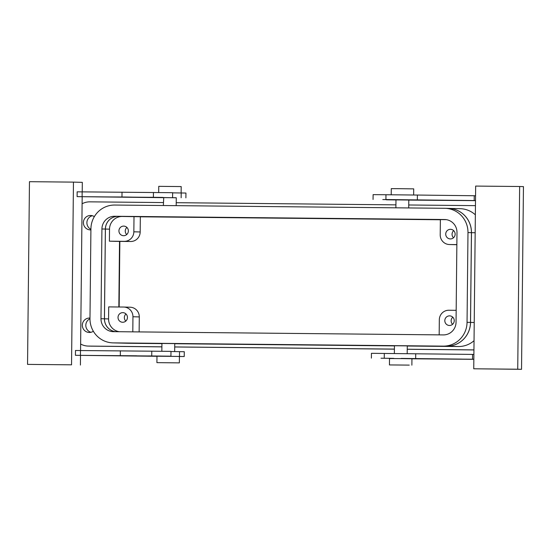 <?xml version="1.0" encoding="UTF-8"?>
<svg xmlns="http://www.w3.org/2000/svg" width="551" height="551" viewBox="0 0 551 551"><rect width="100%" height="100%" fill="white"/><g stroke="black" fill="none" stroke-linecap="round" stroke-linejoin="round"><path stroke-width="0.83" d="M452.598 324.312A4.807 4.711 91.5 0 1 452.784 317.19M445.415 318.32A4.807 4.711 91.5 0 1 449.65 315.861A4.807 4.711 91.5 0 1 453.638 323.017A4.807 4.711 91.5 0 1 449.402 325.476A4.807 4.711 91.5 0 1 445.415 318.32M116.392 342.963A24.044 23.569 -88.5 0 0 116.406 342.963A24.044 23.569 -88.5 0 0 116.778 342.97L128.5 343.273A24.044 23.569 91.5 0 1 128.128 343.266L116.406 342.963M475.355 214.821A24.044 23.569 91.5 0 0 460.243 208.698L448.528 208.395A24.044 23.569 -88.5 0 0 448.507 208.395A24.044 23.569 -88.5 0 1 471.47 232.66L470.533 322.411A24.044 23.569 -88.5 0 1 446.709 346.221L116.778 342.97M104.463 318.809A12.825 12.57 -88.5 0 0 115.724 331.688A12.825 12.57 91.5 0 1 104.428 318.809L105.372 229.058A12.825 12.57 91.5 0 1 118.072 216.357L445.718 219.587L118.107 216.357A12.825 12.57 -88.5 0 0 105.399 229.058L104.463 318.809L108.581 318.912A12.825 12.57 -88.5 0 0 119.285 331.723M161.891 346.868L90.963 346.152A16.826 16.496 -88.5 0 1 90.674 346.145A16.826 16.496 -88.5 0 0 90.708 346.145A16.826 16.496 -88.5 0 0 90.963 346.152L88.401 346.083A16.826 16.496 91.5 0 1 80.632 344.017M174.708 346.978L394.413 349.155M407.23 349.265L473.943 349.94M140.34 216.805L440.373 219.759M119.526 241.386L118.844 306.997M474.039 340.704A24.044 23.569 91.5 0 1 458.432 346.524L407.265 346.021M394.447 345.897L174.743 343.728M161.918 343.604L128.5 343.273M407.189 353.625L407.272 345.883L398.662 345.773L394.447 345.746L394.364 353.501M174.66 351.566L174.743 343.59L161.925 343.459L161.842 351.221M115.724 241.345L109.394 241.186L109.518 229.161A12.825 12.57 -88.5 0 1 122.226 216.467L140.34 216.743L140.181 231.971A9.615 9.429 -88.5 0 1 130.656 241.496L115.724 241.345M108.581 318.912L108.705 306.893L123.631 307.038A9.615 9.429 -88.5 0 1 123.775 307.045L130.112 307.21A9.615 9.429 -88.5 0 1 139.293 316.915L139.134 331.916M446.282 219.656L440.373 219.601L440.215 234.822A9.615 9.429 -88.5 0 0 449.54 244.534L456.862 244.603M475.451 205.64L408.746 204.986M395.921 204.855L176.224 202.692M163.399 202.568L89.909 201.845A16.826 16.496 91.5 0 0 82.099 203.76M473.943 349.885L407.237 349.224M394.413 349.1L174.708 346.937M161.891 346.813L88.401 346.083M93.346 331.241A7.211 7.073 91.5 0 1 83.235 321.743A7.211 7.073 91.5 0 1 89.985 318.072M90.963 332.294A7.211 7.073 91.5 0 1 89.978 318.781M90.908 229.884A7.211 7.073 91.5 0 1 84.31 219.167A7.211 7.073 91.5 0 1 94.338 216.639M90.915 229.285A7.211 7.073 91.5 0 1 92.403 215.744M126.716 234.547A4.807 4.711 91.5 0 1 126.902 227.425M127.756 233.252A4.807 4.711 91.5 0 1 123.52 235.711A4.807 4.711 91.5 0 1 119.533 228.562A4.807 4.711 91.5 0 1 123.768 226.096A4.807 4.711 91.5 0 1 127.756 233.252M453.507 237.763A4.807 4.711 91.5 0 1 453.693 230.649M454.547 236.469A4.807 4.711 91.5 0 1 450.312 238.927A4.807 4.711 91.5 0 1 446.324 231.778A4.807 4.711 91.5 0 1 450.56 229.319A4.807 4.711 91.5 0 1 454.547 236.469M125.814 321.095A4.807 4.711 91.5 0 1 125.993 313.974M126.847 319.794A4.807 4.711 91.5 0 1 122.611 322.259A4.807 4.711 91.5 0 1 118.623 315.103A4.807 4.711 91.5 0 1 122.859 312.644A4.807 4.711 91.5 0 1 126.847 319.794M134.003 216.584L133.845 231.806A9.615 9.429 -88.5 0 1 124.319 241.331L109.394 241.186M123.775 307.045A9.615 9.429 -88.5 0 1 132.956 316.749L132.798 331.854M449.389 244.527L455.725 244.692A9.615 9.429 -88.5 0 0 455.87 244.699L456.862 244.706M456.173 310.316L448.851 310.241A9.615 9.429 -88.5 0 0 439.326 319.766L439.168 334.87M409.248 365.113L389.44 364.927L409.248 365.113M411.873 365.168L411.941 358.756L402.664 358.625L389.502 358.522L389.44 364.927M408.711 207.947L408.794 200.034L400.191 199.93L395.976 199.903L395.893 207.817M413.656 195.006L413.725 188.869L398.662 188.676L391.286 188.635L391.217 194.785M156.911 362.641L156.98 356.228L170.142 356.332L179.419 356.463L179.35 362.875L156.911 362.641L179.35 362.875M163.365 205.53L163.737 197.609L176.272 197.747L176.189 205.654M158.695 192.499L158.757 186.341L181.196 186.575L181.127 192.953M473.846 359.231L472.524 359.218L472.579 354.41L473.894 354.424M473.743 368.784L521.535 369.315L523.45 186.61L519.648 186.507L475.658 186.08L473.743 368.784L517.733 369.218L519.648 186.507M395.976 199.944L386.361 199.799L396.424 199.731M475.506 200.647L408.794 200.082M475.506 200.564L474.191 200.55L474.239 195.743L417.389 195.047L385.969 194.737L385.92 199.545L474.191 200.55M396.424 199.875L385.92 199.545M435.076 200.282L422.507 200.158M435.076 200.309L422.507 200.185M382.8 199.565L395.494 199.689L382.8 199.565M373.055 199.455L373.11 194.648L385.969 194.737M475.554 195.757L474.239 195.743M521.535 369.315L517.733 369.218M433.41 358.977L461.704 359.1L401.149 358.419L433.41 358.949M473.846 359.314L411.941 358.797M389.502 358.556L394.647 358.543M472.524 359.218L402.664 358.625M371.395 358.122L371.443 353.315L472.579 354.41M393.71 358.357L381.01 358.226L393.71 358.357M163.447 197.664L77.106 196.638L153.474 197.341M77.106 196.638L77.154 191.831L82.154 191.879L82.106 196.679M71.54 364.824L27.55 364.39L71.54 364.824L73.455 182.119L82.319 182.347L82.223 191.865M82.175 196.728L80.563 350.532M80.508 355.395L80.412 365.051M162.125 356.256L151.525 356.015L170.927 356.173L170.975 351.366L75.494 350.498L75.439 355.305L156.98 356.29M179.419 356.497L184.227 356.518L184.275 351.71L170.975 351.531M170.927 356.173L75.439 355.305M184.227 356.518L170.142 356.332M136.676 355.836L90.061 355.443L136.676 355.801M148.612 355.939L161.312 356.07L148.612 355.939M73.455 182.119L29.465 181.685L27.55 364.39M123.872 196.996L156.133 197.554L95.578 196.872L123.872 196.996M176.272 197.795L153.474 197.354M185.887 197.85L185.942 193.036L172.635 192.864M172.587 197.506L172.635 192.698L82.154 191.872M150.278 197.272L162.972 197.403L150.278 197.272M445.043 208.306L448.493 208.395A24.044 23.569 91.5 0 1 471.436 232.66L470.499 322.411A24.044 23.569 91.5 0 1 446.682 346.221L116.75 342.97A24.044 23.569 91.5 0 1 116.378 342.963L112.927 342.874A24.044 23.569 -88.5 0 0 113.292 342.88L443.231 346.131A24.044 23.569 -88.5 0 0 467.048 322.321L467.985 232.57A24.044 23.569 -88.5 0 0 445.043 208.306A24.044 23.569 -88.5 0 0 444.671 208.299L114.739 205.048A24.044 23.569 -88.5 0 0 90.922 228.858L89.978 318.609A24.044 23.569 -88.5 0 0 112.927 342.874M118.072 216.357L114.622 216.267A12.825 12.57 -88.5 0 0 101.921 228.968L100.978 318.719A12.825 12.57 -88.5 0 0 113.41 331.661L443.348 334.912A12.825 12.57 -88.5 0 0 456.049 322.211L456.986 232.46A12.825 12.57 -88.5 0 0 444.554 219.518L444.946 219.525M114.622 216.267L444.554 219.518M91.886 346.18A16.826 16.496 91.5 0 1 91.624 346.173L90.708 346.145M119.161 306.997L119.849 241.386M446.709 346.221L458.432 346.524M470.533 322.411L474.232 322.507M471.47 232.66L475.169 232.756M105.399 229.058L109.518 229.161M122.226 216.467L118.107 216.357M124.319 241.331L130.656 241.496M133.845 231.806L140.181 231.971M132.956 316.749L139.293 316.915M449.54 244.534L455.87 244.699M417.341 199.855L417.389 195.047M384.254 358.212L384.309 353.405M415.674 358.522L415.729 353.714M120.359 350.801L120.311 355.609M151.732 355.918L151.78 351.111M179.481 356.428L179.536 351.621M181.196 192.953L181.148 197.761M153.447 192.444L153.392 197.251M122.019 192.134L121.971 196.941M105.372 229.058L101.921 228.968M100.978 318.719L104.428 318.809M116.75 342.97L113.292 342.88M471.436 232.66L467.985 232.57M446.682 346.221L443.231 346.131M470.499 322.411L467.048 322.321M88.139 346.083L90.674 346.145M80.494 350.539L80.446 355.347"/></g></svg>
